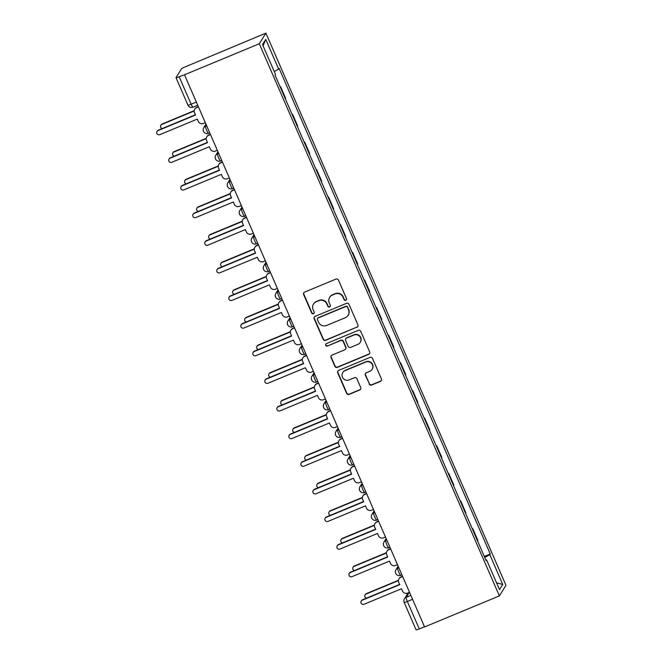 <?xml version="1.0" encoding="UTF-8"?>
<svg xmlns="http://www.w3.org/2000/svg" width="663" height="663" viewBox="0 0 663 663"><rect width="100%" height="100%" fill="white"/><g stroke="black" fill="none" stroke-linecap="round" stroke-linejoin="round"><path stroke-width="0.99" d="M345.804 300.298A1.334 1.309 -148.1 0 0 346.492 298.582L338.462 280.109A1.906 1.873 -148.1 0 0 335.967 279.09L304.64 292.093A1.906 1.873 -148.1 0 0 303.654 294.554L311.685 313.019A1.334 1.309 -148.1 0 0 314.038 313.218A1.334 1.309 -148.1 0 0 314.121 312.008L313.085 309.621A6.1 5.992 -148.1 0 1 316.234 301.748L318.845 300.662A6.1 5.992 -148.1 0 1 326.834 303.911L327.87 306.306A1.334 1.309 -148.1 0 0 330.224 306.505A1.334 1.309 -148.1 0 0 330.307 305.295L329.271 302.9A6.1 5.992 -148.1 0 1 332.42 295.035L335.03 293.949A6.1 5.992 -148.1 0 1 343.011 297.198L344.056 299.593A1.334 1.309 -148.1 0 0 345.804 300.298M329.66 297.372L329.851 297.065A6.1 5.992 -148.1 0 1 332.611 294.72L335.221 293.643A6.1 5.992 -148.1 0 1 343.21 296.891L344.246 299.278A1.334 1.309 -148.1 0 0 346.492 299.626M303.886 292.673A1.906 1.873 -148.1 0 0 303.853 294.239L311.883 312.712A1.334 1.309 -148.1 0 0 314.121 313.06M313.475 304.085L313.665 303.778A6.1 5.992 -148.1 0 1 316.425 301.441L319.036 300.356A6.1 5.992 -148.1 0 1 327.025 303.604L328.061 305.999A1.334 1.309 -148.1 0 0 330.307 306.339M369.158 384.018A1.906 1.873 -148.1 0 0 371.653 385.037L380.446 381.391A1.906 1.873 -148.1 0 0 381.424 378.929L372.507 358.418A1.906 1.873 -148.1 0 0 370.012 357.398L338.694 370.402A1.906 1.873 -148.1 0 0 337.707 372.855L346.625 393.366A1.906 1.873 -148.1 0 0 349.119 394.386L359.736 389.977A1.906 1.873 -148.1 0 0 360.722 387.524L356.901 378.739A1.906 1.873 -148.1 0 0 354.407 377.728L349.144 379.907A5.097 5.006 -148.1 0 1 342.788 372.565A5.097 5.006 -148.1 0 1 345.1 370.609L365.719 362.056A5.097 5.006 -148.1 0 1 372.076 369.399A5.097 5.006 -148.1 0 1 369.763 371.355L366.324 372.78A1.906 1.873 -148.1 0 0 365.346 375.241L369.349 383.711A1.906 1.873 -148.1 0 0 371.852 384.722L380.637 381.076A1.906 1.873 -148.1 0 0 381.391 380.496M499.388 595.904L424.577 626.949L184.488 74.795L259.299 43.75L499.388 595.904L505.977 585.305L265.896 33.15L185.4 66.781A3.887 0.423 -23.5 0 0 181.463 68.869L176.026 77.621A3.887 0.423 -23.5 0 0 176.01 77.695A3.887 0.423 -23.5 0 0 179.184 76.767L191.126 104.215A3.887 0.597 67.5 0 0 192.999 107.182A3.887 0.597 67.5 0 0 193.049 107.141M356.934 327.331A1.906 1.873 -148.1 0 0 357.921 324.87L349.003 304.358A1.906 1.873 -148.1 0 0 346.509 303.339L315.182 316.342A1.906 1.873 -148.1 0 0 314.204 318.804L323.121 339.307A1.906 1.873 -148.1 0 0 325.616 340.326L357.133 327.016A1.906 1.873 -148.1 0 0 357.887 326.436M360.755 331.384L369.672 351.896A1.906 1.873 -148.1 0 1 368.694 354.357L337.368 367.36A1.906 1.873 -148.1 0 1 334.873 366.341L331.052 357.564A1.906 1.873 -148.1 0 1 332.039 355.103L344.743 349.832A1.906 1.873 -148.1 0 0 345.73 347.371L343.194 341.544A1.906 1.873 -148.1 0 0 340.699 340.533L327.472 346.02A1.334 1.309 -148.1 0 1 325.815 344.097A1.334 1.309 -148.1 0 1 326.42 343.583L358.26 330.373A1.906 1.873 -148.1 0 1 360.755 331.384M424.486 626.75L419.273 628.922A3.887 0.423 156.5 0 1 416.091 629.85L404.157 602.402A3.887 0.423 -23.5 0 0 407.339 601.474L419.273 628.922M184.488 74.795L179.184 76.767M259.299 43.75L265.896 33.15M280.258 87.143L280.573 86.638L280.126 86.828M285.339 98.828L285.654 98.323L280.573 86.638M292.134 114.45L292.59 114.26L292.275 114.774M297.356 126.459L297.67 125.953L292.59 114.26M304.143 142.081L304.599 141.89L304.284 142.396M309.364 154.081L309.679 153.576L304.599 141.89M316.16 169.703L316.607 169.513L316.292 170.018M321.381 181.712L321.696 181.198L316.607 169.513M328.168 197.325L328.624 197.143L328.309 197.649M333.39 209.334L333.704 208.828L328.624 197.143M340.185 224.956L340.633 224.765L340.318 225.271M345.398 236.956L345.713 236.451L340.633 224.765M352.194 252.578L352.65 252.388L352.335 252.893M357.415 264.587L357.73 264.081L352.65 252.388M364.202 280.2L364.658 280.018L364.343 280.524M369.424 292.209L369.739 291.703L364.658 280.018M376.219 307.831L376.667 307.64L376.352 308.146M381.44 319.831L381.755 319.326L376.667 307.64M388.228 335.453L388.684 335.263L388.369 335.776M393.449 347.462L393.764 346.956L388.684 335.263M400.245 363.084L400.692 362.893L400.377 363.399M405.458 375.084L405.773 374.578L400.692 362.893M412.253 390.706L412.709 390.515L412.394 391.021M417.475 402.714L417.789 402.209L412.709 390.515M424.262 418.328L424.718 418.146L424.403 418.651M429.483 430.337L429.798 429.831L424.718 418.146M436.279 445.959L436.726 445.768L436.411 446.274M441.5 457.959L441.815 457.453L436.726 445.768M448.287 473.581L448.743 473.39L448.428 473.896M453.509 485.589L453.824 485.084L448.743 473.39M460.304 501.203L460.752 501.021L460.437 501.526M465.517 513.212L465.832 512.706L460.752 501.021M472.313 528.834L472.769 528.643L472.454 529.149M477.534 540.834L477.849 540.328L472.769 528.643M484.744 557.417L489.824 554.716L502.753 584.468L499.529 589.656L486.592 559.904L486.136 560.633L275.012 75.068L275.46 74.339L262.523 44.587L265.755 39.399L278.692 69.143L274.233 71.513M489.824 554.716L490.272 553.986L279.14 68.422L278.692 69.143M484.321 556.456L490.272 553.986M486.592 559.904L485.904 560.094M265.755 39.399L263.045 45.78M496.554 582.818L502.753 584.468M314.428 316.922A1.906 1.873 -148.1 0 0 314.395 318.489L323.312 339A1.906 1.873 -148.1 0 0 325.806 340.02L357.133 327.016M347.395 307.284A1.334 1.309 -148.1 0 0 345.655 306.571L318.157 317.975A1.334 1.309 -148.1 0 0 317.469 319.699L318.563 322.218A6.1 5.992 -148.1 0 0 326.552 325.475L345.348 317.676A6.1 5.992 -148.1 0 0 348.498 309.803L347.594 306.969A1.334 1.309 -148.1 0 0 345.846 306.265L345.655 306.571M317.552 318.489L317.743 318.182A1.334 1.309 -148.1 0 1 318.348 317.668L345.846 306.265M348.108 315.331L348.299 315.024A6.1 5.992 -148.1 0 0 348.688 309.488L348.498 309.803M347.594 306.969L348.688 309.488M331.285 355.683A1.906 1.873 -148.1 0 0 331.251 357.249L335.064 366.034A1.906 1.873 -148.1 0 0 337.558 367.045L368.885 354.05A1.906 1.873 -148.1 0 0 369.639 353.47M345.605 349.103L345.796 348.788A1.906 1.873 -148.1 0 0 345.92 347.064L343.384 341.238A1.906 1.873 -148.1 0 0 340.89 340.218L327.472 346.02M325.923 343.948A1.334 1.309 -148.1 0 0 327.663 345.713M357.921 344.362A5.097 5.006 -148.1 0 0 359.727 336.464A5.097 5.006 -148.1 0 0 353.885 335.064L346.616 338.072A1.906 1.873 -148.1 0 0 345.63 340.533L348.166 346.359A1.906 1.873 -148.1 0 0 350.661 347.379L357.921 344.362M360.233 342.406L360.423 342.091A5.097 5.006 -148.1 0 0 354.075 334.749L353.885 335.064M345.755 338.81L345.945 338.495A1.906 1.873 -148.1 0 1 346.807 337.765L354.075 334.749M365.57 373.36A1.906 1.873 -148.1 0 0 365.537 374.935L369.349 383.711M372.076 369.399L372.266 369.092A5.097 5.006 -148.1 0 0 365.91 361.749L365.719 362.056M342.788 372.565L342.986 372.258A5.097 5.006 -148.1 0 1 345.29 370.302L365.91 361.749M337.931 370.982A1.906 1.873 -148.1 0 0 337.898 372.548L346.815 393.06A1.906 1.873 -148.1 0 0 349.31 394.079L359.926 389.67A1.906 1.873 -148.1 0 0 360.689 389.09M194.209 110.986L161.88 124.404A2.238 2.196 -148.1 0 0 162.186 128.564M160.869 125.257L161.117 124.859A2.238 2.196 31.9 0 1 162.128 124.006L194.242 110.68M198.452 106.909L196.53 107.713A3.887 3.812 -148.1 0 0 194.524 112.727L195.527 115.022L158.034 130.586A2.238 2.196 -148.1 0 0 157.239 134.042A2.238 2.196 -148.1 0 0 159.8 134.655L197.301 119.1L198.295 121.404A3.887 3.812 -148.1 0 0 203.384 123.475L205.306 122.672M157.023 131.44L157.272 131.042A2.238 2.196 31.9 0 1 158.283 130.18L195.419 114.774M194.773 109.204L195.021 108.798A3.887 3.812 31.9 0 1 196.778 107.307L198.345 106.66M206.226 138.608L173.888 152.026A2.238 2.196 -148.1 0 0 174.203 156.186M172.877 152.888L173.126 152.482A2.238 2.196 31.9 0 1 174.137 151.628L206.251 138.302M218.235 166.239L185.897 179.656A2.238 2.196 -148.1 0 0 186.212 183.817M184.886 180.51L185.143 180.112A2.238 2.196 31.9 0 1 186.154 179.25L218.268 165.924M210.469 134.539L208.547 135.335A3.887 3.812 -148.1 0 0 206.541 140.349L207.536 142.653L170.043 158.208A2.238 2.196 -148.1 0 0 169.256 161.664A2.238 2.196 -148.1 0 0 171.816 162.286L209.309 146.722L210.312 149.026A3.887 3.812 -148.1 0 0 215.4 151.098L217.323 150.302M169.032 159.07L169.28 158.664A2.238 2.196 31.9 0 1 170.292 157.811L207.428 142.396M206.781 136.827L207.038 136.429A3.887 3.812 31.9 0 1 208.795 134.937L210.362 134.282M222.478 162.162L220.555 162.965A3.887 3.812 -148.1 0 0 218.55 167.971L219.552 170.275L182.06 185.839A2.238 2.196 -148.1 0 0 181.264 189.295A2.238 2.196 -148.1 0 0 183.825 189.908L221.318 174.352L222.32 176.648A3.887 3.812 -148.1 0 0 227.409 178.72L229.332 177.924M181.049 186.693L181.297 186.295A2.238 2.196 31.9 0 1 182.308 185.433L219.445 170.026M218.798 164.449L219.047 164.051A3.887 3.812 31.9 0 1 220.804 162.559L222.37 161.913M230.243 193.861L197.914 207.279A2.238 2.196 -148.1 0 0 198.229 211.439M196.903 208.141L197.151 207.734A2.238 2.196 31.9 0 1 198.162 206.881L230.276 193.555M242.26 221.492L209.922 234.909A2.238 2.196 -148.1 0 0 210.237 239.061M208.911 235.763L209.16 235.357A2.238 2.196 31.9 0 1 210.171 234.503L242.285 221.177M254.269 249.114L221.939 262.531A2.238 2.196 -148.1 0 0 222.246 266.692M220.928 263.385L221.177 262.987A2.238 2.196 31.9 0 1 222.188 262.125L254.302 248.799M234.495 189.792L232.564 190.588A3.887 3.812 -148.1 0 0 230.558 195.602L231.561 197.906L194.068 213.461A2.238 2.196 -148.1 0 0 193.273 216.917A2.238 2.196 -148.1 0 0 195.842 217.53L233.335 201.975L234.337 204.279A3.887 3.812 -148.1 0 0 239.418 206.35L241.349 205.547M193.057 214.315L193.306 213.917A2.238 2.196 31.9 0 1 194.317 213.063L231.453 197.649M230.807 192.079L231.055 191.673A3.887 3.812 31.9 0 1 232.821 190.182L234.379 189.535M246.503 217.414L244.581 218.21A3.887 3.812 -148.1 0 0 242.575 223.224L243.578 225.528L206.077 241.083A2.238 2.196 -148.1 0 0 205.29 244.548A2.238 2.196 -148.1 0 0 207.851 245.161L245.343 229.597L246.346 231.901A3.887 3.812 -148.1 0 0 251.434 233.973L253.357 233.177M205.066 241.945L205.315 241.539A2.238 2.196 31.9 0 1 206.334 240.686L243.462 225.279M242.824 219.702L243.072 219.304A3.887 3.812 31.9 0 1 244.829 217.812L246.396 217.166M258.512 245.037L256.589 245.84A3.887 3.812 -148.1 0 0 254.584 250.854L255.586 253.15L218.094 268.714A2.238 2.196 -148.1 0 0 217.298 272.17A2.238 2.196 -148.1 0 0 219.859 272.783L257.36 257.227L258.355 259.531A3.887 3.812 -148.1 0 0 263.443 261.595L265.366 260.799M217.083 269.568L217.331 269.17A2.238 2.196 31.9 0 1 218.342 268.308L255.479 252.901M254.832 247.332L255.081 246.926A3.887 3.812 31.9 0 1 256.838 245.434L258.404 244.788M266.286 276.736L233.948 290.154A2.238 2.196 -148.1 0 0 234.263 294.314M232.937 291.016L233.185 290.609A2.238 2.196 31.9 0 1 234.196 289.756L266.311 276.43M270.529 272.667L268.606 273.463A3.887 3.812 -148.1 0 0 266.601 278.477L267.595 280.781L230.102 296.336A2.238 2.196 -148.1 0 0 229.315 299.792A2.238 2.196 -148.1 0 0 231.876 300.414L269.369 284.85L270.371 287.154A3.887 3.812 -148.1 0 0 275.452 289.225L277.383 288.422M229.091 297.198L229.34 296.792A2.238 2.196 31.9 0 1 230.351 295.938L267.487 280.524M266.841 274.954L267.098 274.548A3.887 3.812 31.9 0 1 268.855 273.065L270.421 272.41M278.294 304.367L245.956 317.784A2.238 2.196 -148.1 0 0 246.271 321.936M244.945 318.638L245.202 318.24A2.238 2.196 31.9 0 1 246.213 317.378L278.327 304.052M282.537 300.289L280.615 301.085A3.887 3.812 -148.1 0 0 278.609 306.099L279.612 308.403L242.119 323.967A2.238 2.196 -148.1 0 0 241.324 327.423A2.238 2.196 -148.1 0 0 243.885 328.036L281.377 312.48L282.38 314.776A3.887 3.812 -148.1 0 0 287.469 316.848L289.391 316.052M241.108 324.82L241.357 324.414A2.238 2.196 31.9 0 1 242.368 323.561L279.504 308.154M278.858 302.577L279.106 302.179A3.887 3.812 31.9 0 1 280.863 300.687L282.43 300.041M290.303 331.989L257.973 345.406A2.238 2.196 -148.1 0 0 258.288 349.567M256.962 346.26L257.211 345.862A2.238 2.196 31.9 0 1 258.222 345.009L290.336 331.682M294.554 327.912L292.623 328.715A3.887 3.812 -148.1 0 0 290.618 333.729L291.621 336.033L254.128 351.589A2.238 2.196 -148.1 0 0 253.332 355.045A2.238 2.196 -148.1 0 0 255.901 355.658L293.394 340.102L294.397 342.406A3.887 3.812 -148.1 0 0 299.477 344.478L301.4 343.674M253.117 352.443L253.365 352.045A2.238 2.196 31.9 0 1 254.377 351.183L291.513 335.776M290.866 330.207L291.115 329.801A3.887 3.812 31.9 0 1 292.88 328.309L294.438 327.663M302.32 359.611L269.982 373.029A2.238 2.196 -148.1 0 0 270.297 377.189M268.971 373.891L269.219 373.484A2.238 2.196 31.9 0 1 270.231 372.631L302.345 359.305M306.563 355.542L304.64 356.338A3.887 3.812 -148.1 0 0 302.635 361.352L303.637 363.656L266.136 379.211A2.238 2.196 -148.1 0 0 265.349 382.667A2.238 2.196 -148.1 0 0 267.91 383.289L305.403 367.725L306.405 370.029A3.887 3.812 -148.1 0 0 311.494 372.1L313.417 371.305M265.125 380.073L265.374 379.667A2.238 2.196 31.9 0 1 266.385 378.813L303.521 363.399M302.883 357.829L303.132 357.432A3.887 3.812 31.9 0 1 304.889 355.94L306.455 355.285M314.328 387.242L281.999 400.659A2.238 2.196 -148.1 0 0 282.305 404.82M280.988 401.513L281.236 401.115A2.238 2.196 31.9 0 1 282.247 400.253L314.361 386.927M318.571 383.164L316.649 383.968A3.887 3.812 -148.1 0 0 314.643 388.974L315.646 391.278L278.153 406.842A2.238 2.196 -148.1 0 0 277.358 410.298A2.238 2.196 -148.1 0 0 279.919 410.911L317.42 395.355L318.414 397.659A3.887 3.812 -148.1 0 0 323.503 399.723L325.425 398.927M277.142 407.695L277.391 407.297A2.238 2.196 31.9 0 1 278.402 406.436L315.538 391.029M314.892 385.452L315.14 385.054A3.887 3.812 31.9 0 1 316.897 383.562L318.464 382.916M326.345 414.864L294.007 428.281A2.238 2.196 -148.1 0 0 294.322 432.442M292.996 429.143L293.245 428.737A2.238 2.196 31.9 0 1 294.256 427.884L326.37 414.557M330.588 410.795L328.666 411.59A3.887 3.812 -148.1 0 0 326.66 416.604L327.655 418.908L290.162 434.464A2.238 2.196 -148.1 0 0 289.375 437.92A2.238 2.196 -148.1 0 0 291.935 438.533L329.428 422.977L330.431 425.281A3.887 3.812 -148.1 0 0 335.511 427.353L337.442 426.549M289.151 435.318L289.399 434.92A2.238 2.196 31.9 0 1 290.411 434.066L327.547 418.651M326.9 413.082L327.157 412.676A3.887 3.812 31.9 0 1 328.914 411.184L330.481 410.538M338.354 442.494L306.016 455.912A2.238 2.196 -148.1 0 0 306.331 460.064M305.005 456.766L305.262 456.359A2.238 2.196 31.9 0 1 306.273 455.506L338.387 442.18M342.597 438.417L340.674 439.213A3.887 3.812 -148.1 0 0 338.669 444.227L339.671 446.53L302.179 462.086A2.238 2.196 -148.1 0 0 301.383 465.55A2.238 2.196 -148.1 0 0 303.944 466.164L341.437 450.6L342.44 452.904A3.887 3.812 -148.1 0 0 347.528 454.975L349.451 454.18M301.159 462.948L301.416 462.542A2.238 2.196 31.9 0 1 302.427 461.688L339.555 446.282M338.917 440.704L339.166 440.307A3.887 3.812 31.9 0 1 340.923 438.815L342.489 438.168M350.362 470.117L318.033 483.534A2.238 2.196 -148.1 0 0 318.348 487.695M317.022 484.388L317.27 483.99A2.238 2.196 31.9 0 1 318.281 483.128L350.396 469.802M354.614 466.039L352.683 466.843A3.887 3.812 -148.1 0 0 350.677 471.857L351.68 474.153L314.187 489.717A2.238 2.196 -148.1 0 0 313.392 493.173A2.238 2.196 -148.1 0 0 315.961 493.786L353.454 478.23L354.456 480.534A3.887 3.812 -148.1 0 0 359.537 482.598L361.459 481.802M313.176 490.57L313.425 490.172A2.238 2.196 31.9 0 1 314.436 489.311L351.572 473.904M350.926 468.335L351.175 467.929A3.887 3.812 31.9 0 1 352.931 466.437L354.498 465.791M362.379 497.739L330.041 511.156A2.238 2.196 -148.1 0 0 330.356 515.317M329.03 512.018L329.279 511.612A2.238 2.196 31.9 0 1 330.29 510.759L362.404 497.432M366.622 493.67L364.7 494.465A3.887 3.812 -148.1 0 0 362.694 499.479L363.697 501.783L326.196 517.339A2.238 2.196 -148.1 0 0 325.409 520.795A2.238 2.196 -148.1 0 0 327.97 521.416L365.462 505.852L366.465 508.156A3.887 3.812 -148.1 0 0 371.553 510.228L373.476 509.424M325.185 518.201L325.434 517.795A2.238 2.196 31.9 0 1 326.445 516.941L363.581 501.526M362.943 495.957L363.191 495.551A3.887 3.812 31.9 0 1 364.948 494.068L366.515 493.413M374.388 525.369L342.058 538.787A2.238 2.196 -148.1 0 0 342.365 542.939M341.047 539.641L341.296 539.243A2.238 2.196 31.9 0 1 342.307 538.381L374.421 525.055M378.631 521.292L376.708 522.088A3.887 3.812 -148.1 0 0 374.703 527.102L375.706 529.405L338.213 544.969A2.238 2.196 -148.1 0 0 337.417 548.425A2.238 2.196 -148.1 0 0 339.978 549.039L377.479 533.483L378.474 535.779A3.887 3.812 -148.1 0 0 383.562 537.85L385.485 537.055M337.202 545.823L337.45 545.417A2.238 2.196 31.9 0 1 338.462 544.563L375.598 529.157M374.951 523.579L375.2 523.182A3.887 3.812 31.9 0 1 376.957 521.69L378.523 521.043M386.405 552.992L354.067 566.409A2.238 2.196 -148.1 0 0 354.382 570.57M353.056 567.263L353.304 566.865A2.238 2.196 31.9 0 1 354.315 566.011L386.43 552.685M390.648 548.923L388.725 549.718A3.887 3.812 -148.1 0 0 386.72 554.732L387.714 557.036L350.221 572.592A2.238 2.196 -148.1 0 0 349.434 576.048A2.238 2.196 -148.1 0 0 351.995 576.661L389.488 561.105L390.49 563.409A3.887 3.812 -148.1 0 0 395.571 565.481L397.502 564.677M349.21 573.445L349.459 573.047A2.238 2.196 31.9 0 1 350.47 572.186L387.606 556.779M386.96 551.21L387.209 550.804A3.887 3.812 31.9 0 1 388.974 549.312L390.532 548.666M398.413 580.614L366.075 594.031A2.238 2.196 -148.1 0 0 366.39 598.192M365.064 594.893L365.313 594.487A2.238 2.196 31.9 0 1 366.332 593.634L398.446 580.307M402.656 576.545L400.734 577.34A3.887 3.812 -148.1 0 0 398.728 582.354L399.731 584.658L362.23 600.214A2.238 2.196 -148.1 0 0 361.443 603.67A2.238 2.196 -148.1 0 0 364.004 604.291L401.496 588.727L402.499 591.031A3.887 3.812 -148.1 0 0 407.588 593.103L409.51 592.308M361.219 601.076L361.476 600.67A2.238 2.196 31.9 0 1 362.487 599.816L399.615 584.401M398.977 578.832L399.225 578.434A3.887 3.812 31.9 0 1 400.982 576.943L402.549 576.288M409.22 592.424L406.179 597.313A3.887 0.597 67.5 0 0 407.339 601.474L412.552 599.302M410.845 595.374L406.179 597.313A3.887 3.812 31.9 0 0 404.422 598.805A3.887 3.887 0 0 0 404.157 602.402A3.887 0.423 -23.5 0 1 404.173 602.327A3.887 3.812 31.9 0 1 404.422 598.805L408.093 592.888M398.488 566.964L397.717 568.216A3.887 0.597 67.5 0 0 398.786 572.177A3.887 0.597 67.5 0 0 400.742 575.343A3.887 0.597 67.5 0 0 400.792 575.302M398.836 567.752L397.717 568.216A3.887 3.812 31.9 0 0 395.952 569.708A3.887 3.887 0 0 0 400.742 575.343L401.919 574.854M386.479 539.334L385.7 540.585A3.887 0.597 67.5 0 0 386.778 544.555A3.887 0.597 67.5 0 0 388.733 547.721A3.887 0.597 67.5 0 0 388.783 547.671M386.819 540.121L385.7 540.585A3.887 3.812 31.9 0 0 383.943 542.077A3.887 3.887 0 0 0 388.733 547.721L389.91 547.232M374.471 511.712L373.692 512.963A3.887 0.597 67.5 0 0 374.761 516.933A3.887 0.597 67.5 0 0 376.717 520.09A3.887 0.597 67.5 0 0 376.766 520.049M374.81 512.499L373.692 512.963A3.887 3.812 31.9 0 0 371.935 514.455A3.887 3.887 0 0 0 376.717 520.09L377.902 519.601M362.454 484.089L361.675 485.341A3.887 0.597 67.5 0 0 362.752 489.302A3.887 0.597 67.5 0 0 364.708 492.468A3.887 0.597 67.5 0 0 364.758 492.418M362.802 484.877L361.675 485.341A3.887 3.812 31.9 0 0 359.918 486.824A3.887 3.887 0 0 0 364.708 492.468L365.885 491.979M350.445 456.459L349.666 457.71A3.887 0.597 67.5 0 0 350.735 461.68A3.887 0.597 67.5 0 0 352.691 464.846A3.887 0.597 67.5 0 0 352.749 464.796M350.785 457.246L349.666 457.71A3.887 3.812 31.9 0 0 347.909 459.202A3.887 3.887 0 0 0 352.691 464.846L353.876 464.357M338.437 428.837L337.658 430.088A3.887 0.597 67.5 0 0 338.727 434.05A3.887 0.597 67.5 0 0 340.683 437.215A3.887 0.597 67.5 0 0 340.732 437.174M338.776 429.624L337.658 430.088A3.887 3.812 31.9 0 0 335.892 431.58A3.887 3.887 0 0 0 340.683 437.215L341.868 436.726M326.42 401.214L325.641 402.466A3.887 0.597 67.5 0 0 326.718 406.427A3.887 0.597 67.5 0 0 328.674 409.593A3.887 0.597 67.5 0 0 328.724 409.543M326.76 401.993L325.641 402.466A3.887 3.812 31.9 0 0 323.884 403.949A3.887 3.887 0 0 0 328.674 409.593L329.851 409.104M314.411 373.584L313.632 374.835A3.887 0.597 67.5 0 0 314.701 378.805A3.887 0.597 67.5 0 0 316.657 381.963A3.887 0.597 67.5 0 0 316.707 381.921M314.751 374.371L313.632 374.835A3.887 3.812 31.9 0 0 311.875 376.327A3.887 3.887 0 0 0 316.657 381.963L317.842 381.474M302.394 345.962L301.615 347.213A3.887 0.597 67.5 0 0 302.693 351.175A3.887 0.597 67.5 0 0 304.649 354.34A3.887 0.597 67.5 0 0 304.698 354.299M302.742 346.749L301.615 347.213A3.887 3.812 31.9 0 0 299.858 348.705A3.887 3.887 0 0 0 304.649 354.34L305.825 353.851M290.386 318.331L289.607 319.583A3.887 0.597 67.5 0 0 290.676 323.552A3.887 0.597 67.5 0 0 292.64 326.718A3.887 0.597 67.5 0 0 292.69 326.668M290.726 319.118L289.607 319.583A3.887 3.812 31.9 0 0 287.85 321.074A3.887 3.887 0 0 0 292.64 326.718L293.817 326.229M278.377 290.709L277.598 291.96A3.887 0.597 67.5 0 0 278.667 295.93A3.887 0.597 67.5 0 0 280.623 299.088A3.887 0.597 67.5 0 0 280.673 299.046M278.717 291.496L277.598 291.96A3.887 3.812 31.9 0 0 275.833 293.452A3.887 3.887 0 0 0 280.623 299.088L281.808 298.599M266.36 263.087L265.581 264.338A3.887 0.597 67.5 0 0 266.659 268.3A3.887 0.597 67.5 0 0 268.614 271.465A3.887 0.597 67.5 0 0 268.664 271.416M266.7 263.874L265.581 264.338A3.887 3.812 31.9 0 0 263.824 265.822A3.887 3.887 0 0 0 268.614 271.465L269.791 270.976M254.352 235.456L253.573 236.708A3.887 0.597 67.5 0 0 254.642 240.677A3.887 0.597 67.5 0 0 256.598 243.843A3.887 0.597 67.5 0 0 256.656 243.793M254.691 236.243L253.573 236.708A3.887 3.812 31.9 0 0 251.816 238.199A3.887 3.887 0 0 0 256.598 243.843L257.783 243.346M242.335 207.834L241.556 209.085A3.887 0.597 67.5 0 0 242.633 213.047A3.887 0.597 67.5 0 0 244.589 216.213A3.887 0.597 67.5 0 0 244.639 216.171M242.683 208.621L241.556 209.085A3.887 3.812 31.9 0 0 239.799 210.577A3.887 3.887 0 0 0 244.589 216.213L245.766 215.724M230.326 180.212L229.547 181.463A3.887 0.597 67.5 0 0 230.616 185.425A3.887 0.597 67.5 0 0 232.58 188.59A3.887 0.597 67.5 0 0 232.63 188.541M230.666 180.991L229.547 181.463A3.887 3.812 31.9 0 0 227.79 182.947A3.887 3.887 0 0 0 232.58 188.59L233.757 188.101M218.318 152.581L217.539 153.833A3.887 0.597 67.5 0 0 218.608 157.802A3.887 0.597 67.5 0 0 220.564 160.96A3.887 0.597 67.5 0 0 220.613 160.918M218.657 153.368L217.539 153.833A3.887 3.812 31.9 0 0 215.773 155.324A3.887 3.887 0 0 0 220.564 160.96L221.749 160.471M206.301 124.959L205.522 126.21A3.887 0.597 67.5 0 0 206.599 130.172A3.887 0.597 67.5 0 0 208.555 133.338A3.887 0.597 67.5 0 0 208.605 133.288M206.641 125.746L205.522 126.21A3.887 3.812 31.9 0 0 203.765 127.702A3.887 3.887 0 0 0 208.555 133.338L209.732 132.849M203.516 131.224A3.887 3.812 31.9 0 1 203.765 127.702L205.961 124.172M215.533 158.847A3.887 3.812 31.9 0 1 215.773 155.324L217.97 151.794M227.542 186.469A3.887 3.812 31.9 0 1 227.79 182.947L229.986 179.424M239.55 214.099A3.887 3.812 31.9 0 1 239.799 210.577L241.995 207.047M251.567 241.722A3.887 3.812 31.9 0 1 251.816 238.199L254.004 234.669M263.576 269.352A3.887 3.812 31.9 0 1 263.824 265.822L266.02 262.299M275.593 296.974A3.887 3.812 31.9 0 1 275.833 293.452L278.029 289.922M287.601 324.597A3.887 3.812 31.9 0 1 287.85 321.074L290.046 317.544M299.61 352.227A3.887 3.812 31.9 0 1 299.858 348.705L302.055 345.174M311.627 379.849A3.887 3.812 31.9 0 1 311.875 376.327L314.063 372.797M323.635 407.472A3.887 3.812 31.9 0 1 323.884 403.949L326.08 400.427M335.652 435.102A3.887 3.812 31.9 0 1 335.892 431.58L338.089 428.049M347.661 462.724A3.887 3.812 31.9 0 1 347.909 459.202L350.105 455.672M359.669 490.355A3.887 3.812 31.9 0 1 359.918 486.824L362.114 483.302M371.686 517.977A3.887 3.812 31.9 0 1 371.935 514.455L374.123 510.924M383.695 545.599A3.887 3.812 31.9 0 1 383.943 542.077L386.139 538.547M395.712 573.23A3.887 3.812 31.9 0 1 395.952 569.708L398.148 566.177M196.339 102.052L191.126 104.215A3.887 0.423 -23.5 0 1 187.944 105.144A3.887 3.887 0 0 0 192.999 107.182L197.723 105.226M187.96 105.069A3.887 0.423 -23.5 0 0 187.944 105.144L176.01 77.695"/></g></svg>
